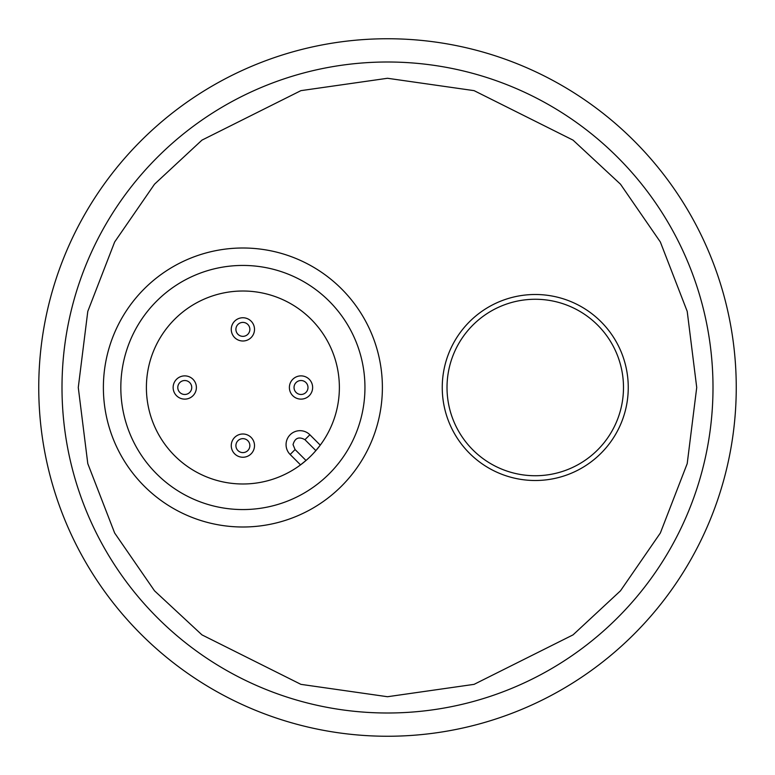 <?xml version="1.0" encoding="UTF-8"?>
<svg xmlns="http://www.w3.org/2000/svg" width="775" height="775" viewBox="0 0 775 775"><rect width="100%" height="100%" fill="white"/><g stroke="black" fill="none" stroke-linecap="round" stroke-linejoin="round"><path stroke-width="1.16" d="M184.76 375.875A11.625 11.625 0 0 1 196.385 387.5A11.625 11.625 0 0 1 184.76 399.125A11.625 11.625 0 0 1 173.135 387.5A11.625 11.625 0 0 1 184.76 375.875M242.885 434A11.625 11.625 0 0 1 254.51 445.625A11.625 11.625 0 0 1 242.885 457.25A11.625 11.625 0 0 1 231.26 445.625A11.625 11.625 0 0 1 242.885 434M242.885 317.75A11.625 11.625 0 0 1 254.51 329.375A11.625 11.625 0 0 1 242.885 341A11.625 11.625 0 0 1 231.26 329.375A11.625 11.625 0 0 1 242.885 317.75M301.01 375.875A11.625 11.625 0 0 1 312.635 387.5A11.625 11.625 0 0 1 301.01 399.125A11.625 11.625 0 0 1 289.385 387.5A11.625 11.625 0 0 1 301.01 375.875M191.735 387.5A6.975 6.975 0 0 1 184.76 394.475A6.975 6.975 0 0 1 177.785 387.5A6.975 6.975 0 0 1 184.76 380.525A6.975 6.975 0 0 1 191.735 387.5M242.885 438.65A6.975 6.975 0 0 1 249.86 445.625A6.975 6.975 0 0 1 242.885 452.6A6.975 6.975 0 0 1 235.91 445.625A6.975 6.975 0 0 1 242.885 438.65M242.885 322.4A6.975 6.975 0 0 1 249.86 329.375A6.975 6.975 0 0 1 242.885 336.35A6.975 6.975 0 0 1 235.91 329.375A6.975 6.975 0 0 1 242.885 322.4M301.01 380.525A6.975 6.975 0 0 1 307.985 387.5A6.975 6.975 0 0 1 301.01 394.475A6.975 6.975 0 0 1 294.035 387.5A6.975 6.975 0 0 1 301.01 380.525M607.503 446.061A93 93 0 0 1 476.693 459.749A93 93 0 0 1 463.004 328.939A93 93 0 0 1 593.815 315.251A93 93 0 0 1 607.503 446.061A93 93 0 0 0 593.815 315.251A93 93 0 0 0 463.004 328.939M603.803 443.058A88.234 88.234 0 0 1 479.696 456.049A88.234 88.234 0 0 1 466.705 331.942A88.234 88.234 0 0 1 590.812 318.951A88.234 88.234 0 0 1 603.803 443.058M387.5 713A325.5 325.5 0 0 1 62 387.5A325.5 325.5 0 0 1 387.5 62A325.5 325.5 0 0 1 713 387.5A325.5 325.5 0 0 1 387.5 713A325.5 325.5 0 0 0 713 387.5A325.5 325.5 0 0 0 387.5 62M286.062 444.627A13.95 13.95 0 0 0 290.15 454.499L295.081 449.558L305.999 460.476L300.535 464.874L290.15 454.499A13.95 13.95 0 0 1 294.674 431.743A13.95 13.95 0 0 1 309.884 434.765L320.259 445.15L315.871 450.614L304.943 439.696L309.884 434.765M242.885 248A139.5 139.5 0 0 1 382.385 387.5A139.5 139.5 0 0 1 242.885 527A139.5 139.5 0 0 1 103.385 387.5A139.5 139.5 0 0 1 242.885 248M242.885 265.438A122.062 122.062 0 0 1 364.948 387.5A122.062 122.062 0 0 1 242.885 509.562A122.062 122.062 0 0 1 120.823 387.5A122.062 122.062 0 0 1 242.885 265.438M242.885 291.012A96.487 96.487 0 0 0 146.398 387.5A96.487 96.487 0 0 0 242.885 483.988A96.487 96.487 0 0 0 339.373 387.5A96.487 96.487 0 0 0 242.885 291.012M736.25 387.5A348.75 348.75 0 0 1 387.5 736.25A348.75 348.75 0 0 1 38.75 387.5A348.75 348.75 0 0 1 387.5 38.75A348.75 348.75 0 0 1 736.25 387.5M387.5 696.725L300.913 684.354L201.965 634.88L154.525 590.821L114.652 533.016L87.788 463.615L78.275 387.5L87.788 311.385L114.652 241.984L154.525 184.179L201.965 140.12L300.913 90.646L387.5 78.275L474.087 90.646L573.035 140.12L620.475 184.179L660.348 241.984L687.212 311.385L696.725 387.5L687.212 463.615L660.348 533.016L620.475 590.821L573.035 634.88L474.087 684.354L387.5 696.725M295.081 449.558L293.037 444.627C294.936 437.982 298.908 436.335 304.943 439.696"/></g></svg>
